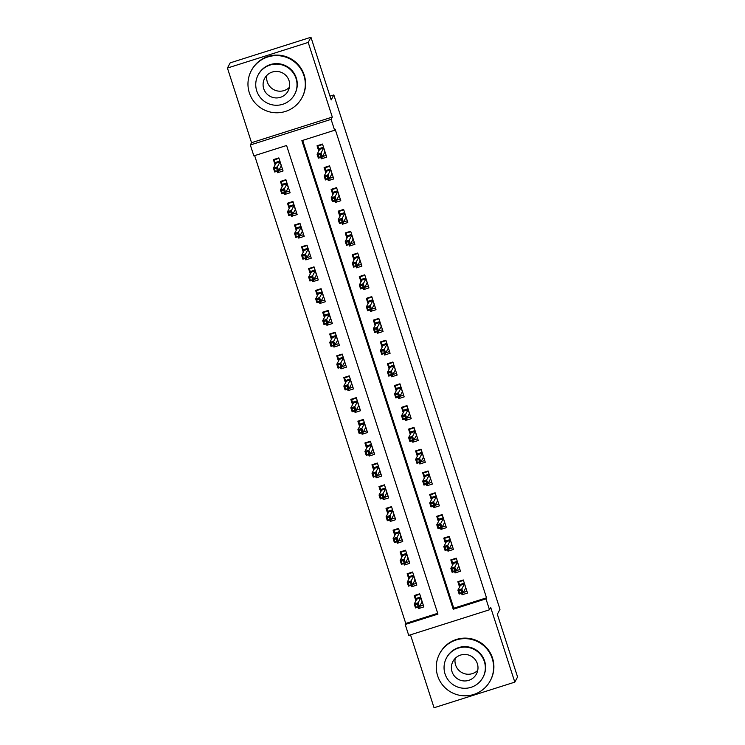 <?xml version="1.0" encoding="UTF-8"?>
<svg xmlns="http://www.w3.org/2000/svg" width="745" height="745" viewBox="0 0 745 745"><rect width="100%" height="100%" fill="white"/><g stroke="black" fill="none" stroke-linecap="round" stroke-linejoin="round"><path stroke-width="1.12" d="M253.849 155.873L250.329 144.977L331.097 119.358L334.617 130.254L301.874 140.647L453.23 609.252L485.973 598.859L489.493 609.764L408.726 635.383L405.206 624.478L437.948 614.094L286.592 145.489L253.849 155.873M251.54 142.695L332.307 117.077L308.197 42.428L310.954 37.25L230.186 62.869L227.43 68.046L251.54 142.695L250.329 144.977M410.495 634.814L434.046 707.75L514.814 682.131L490.704 607.482L489.493 609.764M254.65 155.621L405.755 623.444L405.206 624.478M308.197 42.428L227.43 68.046M310.954 37.25L331.19 99.914L333.835 94.941L499.979 609.317L497.334 614.29L517.57 676.954L514.814 682.131M320.797 157.391L321.272 158.862L326.729 157.13L322.51 144.046L317.053 145.778L318.767 151.105M327.837 179.182L328.312 180.653L333.769 178.921L329.551 165.846L324.094 167.578L325.807 172.896M334.878 200.982L335.352 202.444L340.81 200.722L336.591 187.638L331.134 189.37L332.847 194.687M341.918 222.774L342.393 224.245L347.85 222.513L343.631 209.438L338.174 211.17L339.888 216.488M348.958 244.574L349.433 246.036L354.89 244.313L350.672 231.229L345.214 232.962L346.928 238.279M355.998 266.365L356.473 267.837L361.93 266.105L357.712 253.03L352.255 254.762L353.968 260.079M363.038 288.166L363.513 289.628L368.971 287.896L364.743 274.821L359.286 276.553L361.008 281.871M370.079 309.957L370.554 311.429L376.011 309.697L371.783 296.622L366.326 298.354L368.049 303.671M377.119 331.758L377.594 333.22L383.051 331.488L378.823 318.413L373.366 320.145L375.089 325.463M384.159 353.549L384.634 355.02L390.091 353.288L385.863 340.214L380.406 341.936L382.129 347.263M391.2 375.35L391.674 376.812L397.132 375.08L392.904 362.005L387.447 363.737L389.169 369.054M398.24 397.141L398.715 398.612L404.172 396.88L399.944 383.796L394.487 385.528L396.21 390.855M405.28 418.932L405.755 420.404L411.212 418.671L406.984 405.597L401.527 407.329L403.25 412.646M412.32 440.733L412.795 442.204L418.252 440.472L414.024 427.388L408.567 429.12L410.29 434.447M419.361 462.524L419.835 463.995L425.293 462.263L421.065 449.188L415.608 450.921L417.33 456.238M426.401 484.325L426.876 485.787L432.333 484.064L428.105 470.98L422.648 472.712L424.371 478.029M433.441 506.116L433.916 507.587L439.373 505.855L435.145 492.78L429.688 494.512L431.402 499.83M440.481 527.916L440.947 529.378L446.404 527.656L442.185 514.572L436.728 516.304L438.442 521.621M447.512 549.708L447.987 551.179L453.444 549.447L449.226 536.372L443.769 538.104L445.482 543.422M454.552 571.508L455.027 572.97L460.485 571.238L456.266 558.163L450.809 559.895L452.522 565.213M423.309 605.154L419.621 606.328L418.411 608.618L417.936 607.147M418.411 608.618L423.868 606.886L419.649 593.812L414.192 595.544L415.906 600.861M416.269 583.363L412.581 584.536L411.37 586.818L410.895 585.356M411.37 586.818L416.828 585.095L412.609 572.011L407.152 573.743L408.865 579.061M409.228 561.562L405.541 562.736L404.33 565.027L403.855 563.555M404.33 565.027L409.787 563.294L405.569 550.22L400.112 551.952L401.825 557.269M398.51 540.935L397.29 543.235L396.815 541.764M397.29 543.235L402.747 541.503L398.528 528.419L393.071 530.151L394.785 535.469M395.148 517.971L391.46 519.144L390.25 521.435L389.775 519.963M390.25 521.435L395.707 519.703L391.488 506.628L386.031 508.36L387.745 513.678M388.108 496.179L384.42 497.353L383.209 499.644L382.744 498.172M383.209 499.644L388.667 497.911L384.448 484.827L378.991 486.56L380.704 491.886M381.067 474.379L377.38 475.552L376.169 477.843L375.704 476.372M376.169 477.843L381.626 476.111L377.408 463.036L371.951 464.768L373.664 470.086M374.037 452.588L370.339 453.761L369.138 456.052L368.663 454.58M369.138 456.052L374.595 454.32L370.367 441.236L364.91 442.968L366.624 448.294M363.318 431.96L362.098 434.251L361.623 432.789M362.098 434.251L367.555 432.519L363.327 419.444L357.87 421.176L359.593 426.494M356.278 410.16L355.058 412.46L354.583 410.989M355.058 412.46L360.515 410.728L356.287 397.653L350.83 399.376L352.553 404.703M352.916 387.204L349.219 388.369L348.017 390.659L347.543 389.197M348.017 390.659L353.475 388.927L349.247 375.853L343.79 377.585L345.512 382.902M345.876 365.404L342.178 366.577L340.977 368.868L340.502 367.397M340.977 368.868L346.434 367.136L342.206 354.061L336.749 355.793L338.472 361.111M338.835 343.613L335.138 344.777L333.937 347.068L333.462 345.606M333.937 347.068L339.394 345.335L335.166 332.261L329.709 333.993L331.432 339.31M328.117 322.976L326.897 325.276L326.422 323.805M326.897 325.276L332.354 323.544L328.126 310.469L322.669 312.202L324.392 317.519M321.076 301.185L319.856 303.476L319.382 302.014M319.856 303.476L325.314 301.753L321.086 288.669L315.629 290.401L317.351 295.718M317.715 278.22L314.017 279.394L312.816 281.685L312.341 280.213M312.816 281.685L318.273 279.952L314.045 266.878L308.588 268.61L310.311 273.927M310.674 256.429L306.977 257.602L305.776 259.884L305.301 258.422M305.776 259.884L311.233 258.161L307.005 245.077L301.548 246.809L303.271 252.127M303.634 234.628L299.946 235.802L298.736 238.093L298.261 236.621M298.736 238.093L304.193 236.361L299.965 223.286L294.508 225.018L296.231 230.335M296.594 212.837L292.906 214.011L291.695 216.301L291.221 214.83M291.695 216.301L297.153 214.569L292.934 201.485L287.477 203.217L289.19 208.544M285.875 192.21L284.655 194.501L284.18 193.03M284.655 194.501L290.112 192.769L285.894 179.694L280.437 181.426L282.15 186.744M405.755 623.444L437.697 613.312M277.14 171.238L277.615 172.71L283.072 170.977L278.853 157.893L273.396 159.626L275.11 164.952M302.675 140.386L453.779 608.209L486.522 597.825L335.166 129.22L334.617 130.254M461.593 593.299L462.068 594.771L467.525 593.039L463.306 579.964L457.849 581.696L459.563 587.013M333.835 94.941L329.979 96.161M332.307 117.077L331.097 119.358M486.522 597.825L485.973 598.859M453.779 608.209L453.23 609.252M466.966 591.307L463.278 592.48L462.068 594.771M282.513 169.245L278.826 170.419L277.615 172.71M456.247 570.679L455.027 572.97M449.216 548.879L447.987 551.179M445.845 525.923L442.158 527.087L440.947 529.378M438.814 504.123L435.117 505.296L433.916 507.587M431.774 482.332L428.077 483.505L426.876 485.787M421.055 461.704L419.835 463.995M414.015 439.904L412.795 442.204M410.653 416.939L406.956 418.113L405.755 420.404M399.935 396.312L398.715 398.612M396.573 373.347L392.876 374.521L391.674 376.812M385.854 352.72L384.634 355.02M378.814 330.929L377.594 333.22M375.452 307.964L371.755 309.138L370.554 311.429M368.412 286.173L364.724 287.337L363.513 289.628M361.372 264.373L357.684 265.546L356.473 267.837M354.331 242.581L350.644 243.745L349.433 246.036M343.613 221.945L342.393 224.245M340.251 198.99L336.563 200.163L335.352 202.444M333.211 177.189L329.523 178.362L328.312 180.653M322.492 156.562L321.272 158.862M458.967 581.333L458.65 581.929L463.446 580.411M458.65 581.929L459.535 584.657L464.331 583.13M466.091 588.587L465.197 588.867M461.09 590.319L458.911 591.018L459.609 593.197L461.798 592.499L461.09 590.319L461.826 588.904L463.092 592.824L459.162 594.072L457.896 590.152L461.826 588.904L464.433 584.005L460.503 585.253L459.535 584.657L460.019 586.166M458.911 591.018L457.896 590.152L460.503 585.253M461.798 592.499L463.092 592.824L465.7 587.926L464.545 583.791M459.609 593.197L459.162 594.072M415.31 595.181L414.993 595.777L419.789 594.259M416.362 600.014L414.993 595.777M422.434 602.435L421.54 602.714M418.131 606.346L417.433 604.167L415.244 604.865L415.952 607.045L419.435 606.672L415.505 607.92L414.239 603.999L418.169 602.752L419.435 606.672L422.043 601.774L420.776 597.853L416.846 599.101L415.868 598.505L420.674 596.987M417.433 604.167L420.878 597.639M415.244 604.865L414.239 603.999L416.846 599.101M415.505 607.92L415.952 607.045M477.75 670.332A13.317 13.252 28 0 1 455.223 658.347M437.66 675.883A28.701 28.552 -152 0 0 490.285 680.707A28.701 28.552 -152 0 0 467.45 638.763A28.701 28.552 -152 0 0 437.66 675.883M490.285 680.707L490.564 680.194A28.701 28.552 -152 0 0 467.73 638.241A28.701 28.552 -152 0 0 439.885 653.225L439.606 653.747M446.451 657.993L446.702 657.518A20.664 20.562 28 0 1 484.595 660.992A20.664 20.562 28 0 1 483.188 676.935L482.937 677.41A20.664 20.562 -152 0 0 466.5 647.209A20.664 20.562 -152 0 0 445.044 673.936A20.664 20.562 -152 0 0 482.937 677.41M477.359 663.693A13.317 13.252 -152 0 0 452.941 661.448A13.317 13.252 -152 0 0 463.53 680.911A13.317 13.252 -152 0 0 477.359 663.693M289.433 87.295A13.317 13.252 28 0 1 266.915 75.31M249.351 92.855A28.701 28.552 -152 0 0 301.976 97.679A28.701 28.552 -152 0 0 279.133 55.726A28.701 28.552 -152 0 0 249.351 92.855M301.976 97.679L302.247 97.157A28.701 28.552 -152 0 0 279.412 55.214A28.701 28.552 -152 0 0 251.568 70.198L251.298 70.71M258.133 74.966L258.394 74.491A20.664 20.562 28 0 1 296.277 77.964A20.664 20.562 28 0 1 294.88 93.907L294.629 94.382A20.664 20.562 -152 0 0 278.183 64.182A20.664 20.562 -152 0 0 256.736 90.909A20.664 20.562 -152 0 0 294.629 94.382M289.041 80.656A13.317 13.252 -152 0 0 264.624 78.421A13.317 13.252 -152 0 0 275.222 97.884A13.317 13.252 -152 0 0 289.041 80.656M456.238 570.679L459.926 569.515M451.926 559.542L451.61 560.138L456.406 558.61M451.61 560.138L452.494 562.857L457.29 561.339M459.05 566.787L458.156 567.066M454.05 568.528L451.87 569.217L452.569 571.396L454.757 570.707L454.05 568.528L454.785 567.103L456.052 571.033L452.122 572.281L450.855 568.351L454.785 567.103L457.393 562.205L453.463 563.453L452.494 562.857L452.979 564.365M451.87 569.217L450.855 568.351L453.463 563.453M454.757 570.707L456.052 571.033L458.659 566.135L457.505 562M452.569 571.396L452.122 572.281M449.198 548.888L452.885 547.715M444.886 537.741L444.569 538.337L449.365 536.819M444.569 538.337L445.454 541.066L450.25 539.548M452.01 544.995L451.116 545.275M447.009 546.728L444.83 547.426L445.529 549.605L447.717 548.907L447.009 546.728L447.745 545.312L449.012 549.233L445.082 550.481L443.815 546.56L447.745 545.312L450.353 540.414L446.423 541.662L445.454 541.066L445.938 542.574M444.83 547.426L443.815 546.56L446.423 541.662M447.717 548.907L449.012 549.233L451.619 544.334L450.464 540.2M445.529 549.605L445.082 550.481M437.846 515.95L437.529 516.546L442.325 515.019M437.529 516.546L438.414 519.265L443.21 517.747M444.97 523.195L444.076 523.474M439.969 524.936L437.79 525.625L438.488 527.805L440.677 527.115L439.969 524.936L440.705 523.521L441.971 527.441L438.041 528.689L436.775 524.759L440.705 523.521L443.312 518.613L439.382 519.861L438.414 519.265L438.898 520.774M437.79 525.625L436.775 524.759L439.382 519.861M440.677 527.115L441.971 527.441L444.579 522.543L443.424 518.408M438.488 527.805L438.041 528.689M430.806 494.149L430.489 494.745L435.294 493.227M430.489 494.745L431.374 497.474L436.17 495.956M437.93 501.404L437.036 501.683M432.929 503.136L430.75 503.834L431.448 506.013L433.637 505.315L432.929 503.136L433.665 501.72L434.931 505.641L431.001 506.889L429.735 502.968L433.665 501.72L436.272 496.822L432.342 498.07L431.374 497.474L431.858 498.982M430.75 503.834L429.735 502.968L432.342 498.07M433.637 505.315L434.931 505.641L437.538 500.742L436.384 496.608M431.448 506.013L431.001 506.889M408.269 573.389L407.953 573.985L412.749 572.467M409.322 578.213L407.953 573.985M415.393 580.634L414.499 580.914M411.091 584.555L410.393 582.376L408.204 583.065L408.912 585.244L412.395 584.881L408.465 586.129L407.198 582.199L411.128 580.96L412.395 584.881L415.002 579.982L413.736 576.053L409.806 577.3L408.828 576.714L413.633 575.187M410.393 582.376L413.847 575.848M408.204 583.065L407.198 582.199L409.806 577.3M408.465 586.129L408.912 585.244M401.229 551.598L400.912 552.185L405.708 550.667M402.281 556.422L400.912 552.185M408.353 558.843L407.459 559.122M404.06 562.754L403.352 560.575L401.173 561.274L401.872 563.453L405.354 563.08L401.425 564.328L400.158 560.408L404.088 559.16L405.354 563.08L407.962 558.182L406.696 554.261L402.766 555.509L401.797 554.913L406.593 553.395M403.352 560.575L406.807 554.047M401.173 561.274L400.158 560.408L402.766 555.509M401.425 564.328L401.872 563.453M394.189 529.797L393.872 530.393L398.668 528.875M402.188 539.771L398.501 540.945M395.241 534.621L393.872 530.393M401.313 537.043L400.419 537.331M397.02 540.963L396.312 538.784L394.133 539.473L394.831 541.652L398.314 541.289L394.384 542.537L393.118 538.616L397.048 537.368L398.314 541.289L400.922 536.391L399.655 532.461L395.725 533.709L394.757 533.122L399.553 531.595M396.312 538.784L399.767 532.256M394.133 539.473L393.118 538.616L395.725 533.709M394.384 542.537L394.831 541.652M387.149 508.006L386.832 508.602L391.628 507.075M388.201 512.83L386.832 508.602M394.273 515.251L393.379 515.531M389.98 519.172L389.272 516.983L387.093 517.682L387.791 519.861L391.274 519.489L387.344 520.736L386.078 516.816L390.007 515.568L391.274 519.489L393.882 514.59L392.615 510.67L388.685 511.917L387.717 511.321L392.513 509.804M389.272 516.983L392.727 510.455M387.093 517.682L386.078 516.816L388.685 511.917M387.344 520.736L387.791 519.861M423.765 472.358L423.449 472.954L428.254 471.436M423.449 472.954L424.333 475.683L429.129 474.155M430.889 479.603L430.005 479.892M425.889 481.344L423.709 482.034L424.408 484.213L426.596 483.524L425.889 481.344L426.624 479.929L427.891 483.85L423.961 485.097L422.694 481.168L426.624 479.929L429.232 475.021L425.302 476.269L424.333 475.683L424.818 477.182M423.709 482.034L422.694 481.168L425.302 476.269M426.596 483.524L427.891 483.85L430.498 478.951L429.344 474.816M424.408 484.213L423.961 485.097M380.108 486.206L379.792 486.802L384.588 485.284M381.161 491.029L379.792 486.802M387.232 493.451L386.338 493.739M382.939 497.371L382.232 495.192L380.052 495.881L380.751 498.06L384.234 497.697L380.304 498.945L379.037 495.025L382.967 493.777L384.234 497.697L386.841 492.799L385.575 488.878L381.645 490.117L380.676 489.53L385.472 488.003M382.232 495.192L385.687 488.664M380.052 495.881L379.037 495.025L381.645 490.117M380.304 498.945L380.751 498.06M421.037 461.704L424.734 460.531M416.725 450.567L416.408 451.163L421.214 449.635M416.408 451.163L417.293 453.882L422.089 452.364M423.849 457.812L422.964 458.091M418.848 459.544L416.669 460.242L417.368 462.422L419.556 461.732L418.848 459.544L419.584 458.128L420.851 462.049L416.921 463.297L415.654 459.376L419.584 458.128L422.192 453.23L418.262 454.478L417.293 453.882L417.777 455.391M416.669 460.242L415.654 459.376L418.262 454.478M419.556 461.732L420.851 462.049L423.458 457.151L422.303 453.016M417.368 462.422L416.921 463.297M373.068 464.414L372.751 465.01L377.557 463.483M374.12 469.238L372.751 465.01M380.192 471.66L379.298 471.939M375.899 475.58L375.191 473.401L373.012 474.09L373.711 476.269L377.194 475.906L373.264 477.145L371.997 473.224L375.927 471.976L377.194 475.906L379.801 470.998L378.535 467.078L374.605 468.326L373.636 467.73L378.432 466.212M375.191 473.401L378.646 466.864M373.012 474.09L371.997 473.224L374.605 468.326M373.264 477.145L373.711 476.269M413.997 439.913L417.694 438.74M409.685 428.766L409.368 429.362L414.173 427.844M409.368 429.362L410.253 432.091L415.049 430.563M416.809 436.011L415.924 436.3M411.808 437.753L409.629 438.442L410.327 440.621L412.516 439.932L411.808 437.753L412.544 436.337L413.81 440.258L409.88 441.506L408.614 437.585L412.544 436.337L415.151 431.429L411.221 432.677L410.253 432.091L410.737 433.59M409.629 438.442L408.614 437.585L411.221 432.677M412.516 439.932L413.81 440.258L416.418 435.359L415.263 431.225M410.327 440.621L409.88 441.506M366.028 442.614L365.711 443.21L370.516 441.692M367.08 447.438L365.711 443.21M373.152 449.859L372.258 450.148M368.859 453.779L368.151 451.6L365.972 452.29L366.67 454.478L370.153 454.105L366.223 455.353L364.957 451.433L368.887 450.185L370.153 454.105L372.761 449.207L371.494 445.287L367.564 446.525L366.596 445.938L371.392 444.411M368.151 451.6L371.606 445.072M365.972 452.29L364.957 451.433L367.564 446.525M366.223 455.353L366.67 454.478M402.654 406.975L402.328 407.571L407.133 406.044M402.328 407.571L403.213 410.29L408.009 408.772M409.769 414.22L408.884 414.499M404.768 415.961L402.589 416.651L403.296 418.83L405.476 418.141L404.768 415.961L405.504 414.537L406.77 418.466L402.84 419.705L401.574 415.785L405.504 414.537L408.111 409.638L404.181 410.886L403.213 410.29L403.697 411.799M402.589 416.651L401.574 415.785L404.181 410.886M405.476 418.141L406.77 418.466L409.378 413.559L408.223 409.424M403.296 418.83L402.84 419.705M358.988 420.823L358.671 421.419L363.476 419.891M366.996 430.796L363.299 431.96M360.04 425.646L358.671 421.419M366.112 428.068L365.227 428.347M361.819 431.988L361.111 429.809L358.932 430.498L359.63 432.677L363.113 432.314L359.183 433.553L357.917 429.632L361.846 428.384L363.113 432.314L365.721 427.406L364.454 423.486L360.524 424.734L359.556 424.138L364.352 422.62M361.111 429.809L364.566 423.272M358.932 430.498L357.917 429.632L360.524 424.734M359.183 433.553L359.63 432.677M399.916 396.321L403.613 395.148M395.614 385.174L395.297 385.77L400.093 384.252M395.297 385.77L396.172 388.499L400.968 386.972M402.728 392.419L401.844 392.708M397.728 394.161L395.548 394.85L396.256 397.029L398.435 396.34L397.728 394.161L398.463 392.745L399.73 396.666L395.8 397.914L394.533 393.993L398.463 392.745L401.071 387.847L397.141 389.086L396.172 388.499L396.657 389.998M395.548 394.85L394.533 393.993L397.141 389.086M398.435 396.34L399.73 396.666L402.337 391.768L401.183 387.633M396.256 397.029L395.8 397.914M351.947 399.022L351.631 399.618L356.436 398.1M359.956 408.996L356.259 410.169M353 403.846L351.631 399.618M359.071 406.267L358.187 406.556M354.778 410.188L354.071 408.009L351.891 408.707L352.59 410.886L356.073 410.514L352.143 411.762L350.876 407.841L354.806 406.593L356.073 410.514L358.68 405.615L357.414 401.695L353.484 402.933L352.515 402.347L357.311 400.819M354.071 408.009L357.526 401.481M351.891 408.707L350.876 407.841L353.484 402.933M352.143 411.762L352.59 410.886M388.573 363.383L388.257 363.979L393.053 362.452M388.257 363.979L389.132 366.698L393.928 365.18M395.688 370.628L394.803 370.908M390.687 372.37L388.508 373.059L389.216 375.238L391.395 374.549L390.687 372.37L391.423 370.945L392.69 374.875L388.769 376.113L387.493 372.193L391.423 370.945L394.031 366.046L390.101 367.294L389.132 366.698L389.616 368.207M388.508 373.059L387.493 372.193L390.101 367.294M391.395 374.549L392.69 374.875L395.297 369.967L394.142 365.832M389.216 375.238L388.769 376.113M344.907 377.231L344.59 377.827L349.396 376.299M345.959 382.055L344.59 377.827M352.031 384.476L351.146 384.755M347.738 388.396L347.03 386.217L344.851 386.906L345.559 389.086L349.033 388.722L345.103 389.97L343.836 386.04L347.766 384.793L349.033 388.722L351.64 383.815L350.374 379.894L346.444 381.142L345.475 380.546L350.271 379.028M347.03 386.217L350.485 379.68M344.851 386.906L343.836 386.04L346.444 381.142M345.103 389.97L345.559 389.086M385.836 352.73L389.533 351.556M381.533 341.583L381.216 342.178L386.012 340.661M381.216 342.178L382.092 344.907L386.888 343.38M388.648 348.828L387.763 349.116M383.656 350.569L381.468 351.267L382.176 353.447L384.355 352.748L383.656 350.569L384.383 349.154L385.649 353.074L381.729 354.322L380.453 350.401L384.383 349.154L386.99 344.255L383.06 345.494L382.092 344.907L382.576 346.406M381.468 351.267L380.453 350.401L383.06 345.494M384.355 352.748L385.649 353.074L388.257 348.176L387.102 344.041M382.176 353.447L381.729 354.322M337.876 355.43L337.55 356.026L342.355 354.508M338.919 360.263L337.55 356.026M344.991 362.685L344.106 362.964M340.698 366.596L339.99 364.417L337.811 365.115L338.519 367.294L341.992 366.922L338.062 368.17L336.796 364.249L340.726 363.001L341.992 366.922L344.6 362.023L343.333 358.103L339.403 359.351L338.435 358.755L343.231 357.228M339.99 364.417L343.445 357.889M337.811 365.115L336.796 364.249L339.403 359.351M338.062 368.17L338.519 367.294M378.795 330.929L382.492 329.765M374.493 319.791L374.176 320.387L378.972 318.86M374.176 320.387L375.052 323.106L379.848 321.589M381.608 327.036L380.723 327.316M376.616 328.778L374.428 329.467L375.135 331.646L377.315 330.957L376.616 328.778L377.342 327.353L378.618 331.283L374.688 332.531L373.422 328.601L377.342 327.353L379.95 322.455L376.029 323.703L375.052 323.106L375.536 324.615M374.428 329.467L373.422 328.601L376.029 323.703M377.315 330.957L378.618 331.283L381.226 326.375L380.062 322.24M375.135 331.646L374.688 332.531M330.836 333.639L330.519 334.235L335.315 332.708M331.879 338.463L330.519 334.235M337.951 340.884L337.066 341.163M333.658 344.805L332.95 342.626L330.771 343.315L331.478 345.494L334.952 345.131L331.022 346.378L329.756 342.449L333.685 341.201L334.952 345.131L337.56 340.232L336.293 336.302L332.363 337.55L331.395 336.954L336.191 335.436M332.95 342.626L336.405 336.088M330.771 343.315L329.756 342.449L332.363 337.55M331.022 346.378L331.478 345.494M323.796 311.838L323.479 312.434L328.275 310.916M331.795 321.812L328.098 322.985M324.839 316.672L323.479 312.434M330.91 319.093L330.026 319.372M326.617 323.004L325.91 320.825L323.73 321.523L324.438 323.703L327.912 323.33L323.991 324.578L322.715 320.657L326.645 319.409L327.912 323.33L330.519 318.432L329.253 314.511L325.323 315.759L324.354 315.163L329.15 313.645M325.91 320.825L329.365 314.297M323.73 321.523L322.715 320.657L325.323 315.759M323.991 324.578L324.438 323.703M316.755 290.047L316.439 290.643L321.235 289.116M324.755 300.021L321.058 301.185M317.798 294.871L316.439 290.643M323.87 297.292L322.985 297.572M319.577 301.213L318.879 299.034L316.69 299.723L317.398 301.902L320.881 301.539L316.951 302.787L315.684 298.857L319.605 297.618L320.881 301.539L323.488 296.64L322.213 292.711L318.292 293.958L317.314 293.362L322.11 291.844M318.879 299.034L322.324 292.506M316.69 299.723L315.684 298.857L318.292 293.958M316.951 302.787L317.398 301.902M367.453 297.991L367.136 298.587L371.932 297.069M367.136 298.587L368.011 301.315L372.807 299.788M374.567 305.245L373.683 305.524M369.576 306.977L367.387 307.676L368.095 309.855L370.274 309.156L369.576 306.977L370.312 305.562L371.578 309.482L367.648 310.73L366.382 306.81L370.312 305.562L372.919 300.663L368.989 301.911L368.011 301.315L368.496 302.824M367.387 307.676L366.382 306.81L368.989 301.911M370.274 309.156L371.578 309.482L374.186 304.584L373.022 300.449M368.095 309.855L367.648 310.73M360.412 276.199L360.096 276.795L364.892 275.268M360.096 276.795L360.971 279.515L365.776 277.997M367.536 283.445L366.642 283.724M362.536 285.186L360.347 285.875L361.055 288.054L363.234 287.365L362.536 285.186L363.271 283.761L364.538 287.691L360.608 288.939L359.341 285.009L363.271 283.761L365.879 278.863L361.949 280.111L360.971 279.515L361.465 281.023M360.347 285.875L359.341 285.009L361.949 280.111M363.234 287.365L364.538 287.691L367.145 282.793L365.981 278.649M361.055 288.054L360.608 288.939M353.372 254.399L353.055 254.995L357.851 253.477M353.055 254.995L353.931 257.723L358.736 256.196M360.496 261.653L359.602 261.933M355.495 263.385L353.307 264.084L354.015 266.263L356.194 265.565L355.495 263.385L356.231 261.97L357.498 265.89L353.568 267.138L352.301 263.218L356.231 261.97L358.839 257.072L354.909 258.319L353.931 257.723L354.424 259.232M353.307 264.084L352.301 263.218L354.909 258.319M356.194 265.565L357.498 265.89L360.105 260.992L358.941 256.857M354.015 266.263L353.568 267.138M309.715 268.247L309.399 268.843L314.194 267.325M310.758 273.08L309.399 268.843M316.83 275.501L315.945 275.78M312.537 279.412L311.838 277.233L309.65 277.932L310.358 280.111L313.841 279.738L309.911 280.986L308.644 277.065L312.565 275.818L313.841 279.738L316.448 274.84L315.172 270.919L311.252 272.167L310.274 271.571L315.07 270.053M311.838 277.233L315.284 270.705M309.65 277.932L308.644 277.065L311.252 272.167M309.911 280.986L310.358 280.111M346.332 232.608L346.015 233.204L350.811 231.676M346.015 233.204L346.891 235.923L351.696 234.405M353.456 239.853L352.562 240.132M348.455 241.594L346.267 242.283L346.974 244.462L349.154 243.773L348.455 241.594L349.191 240.179L350.457 244.099L346.527 245.347L345.261 241.417L349.191 240.179L351.798 235.271L347.868 236.519L346.891 235.923L347.384 237.431M346.267 242.283L345.261 241.417L347.868 236.519M349.154 243.773L350.457 244.099L353.065 239.201L351.901 235.066M346.974 244.462L346.527 245.347M302.675 246.455L302.358 247.051L307.154 245.533M303.718 251.279L302.358 247.051M309.79 253.7L308.905 253.989M305.497 257.621L304.798 255.442L302.61 256.131L303.317 258.31L306.8 257.947L302.87 259.195L301.604 255.265L305.534 254.026L306.8 257.947L309.408 253.049L308.141 249.119L304.211 250.367L303.234 249.78L308.039 248.253M304.798 255.442L308.244 248.914M302.61 256.131L301.604 255.265L304.211 250.367M302.87 259.195L303.317 258.31M343.603 221.954L347.291 220.781M339.292 210.807L338.975 211.403L343.771 209.885M338.975 211.403L339.85 214.132L344.656 212.614M346.416 218.061L345.522 218.341M341.415 219.794L339.226 220.492L339.934 222.671L342.113 221.973L341.415 219.794L342.151 218.378L343.417 222.299L339.487 223.547L338.221 219.626L342.151 218.378L344.758 213.48L340.828 214.728L339.85 214.132L340.344 215.64M339.226 220.492L338.221 219.626L340.828 214.728M342.113 221.973L343.417 222.299L346.025 217.4L344.861 213.266M339.934 222.671L339.487 223.547M295.635 224.664L295.318 225.26L300.114 223.733M296.687 229.488L295.318 225.26M302.759 231.909L301.865 232.189M298.456 235.83L297.758 233.641L295.569 234.34L296.277 236.519L299.76 236.146L295.83 237.394L294.564 233.474L298.494 232.226L299.76 236.146L302.368 231.248L301.101 227.327L297.171 228.575L296.193 227.979L300.999 226.461M297.758 233.641L301.204 227.113M295.569 234.34L294.564 233.474L297.171 228.575M295.83 237.394L296.277 236.519M332.251 189.016L331.935 189.612L336.731 188.094M331.935 189.612L332.81 192.34L337.615 190.813M339.375 196.261L338.481 196.55M334.375 198.002L332.186 198.692L332.894 200.871L335.073 200.181L334.375 198.002L335.11 196.587L336.377 200.507L332.447 201.755L331.18 197.825L335.11 196.587L337.718 191.679L333.788 192.927L332.81 192.34L333.304 193.84M332.186 198.692L331.18 197.825L333.788 192.927M335.073 200.181L336.377 200.507L338.984 195.609L337.83 191.474M332.894 200.871L332.447 201.755M288.594 202.864L288.278 203.459L293.074 201.942M289.647 207.687L288.278 203.459M295.718 210.109L294.824 210.397M291.416 214.029L290.718 211.85L288.529 212.539L289.237 214.718L292.72 214.355L288.79 215.603L287.523 211.682L291.453 210.435L292.72 214.355L295.327 209.457L294.061 205.527L290.131 206.775L289.153 206.188L293.958 204.661M290.718 211.85L294.163 205.322M288.529 212.539L287.523 211.682L290.131 206.775M288.79 215.603L289.237 214.718M325.211 167.225L324.894 167.821L329.69 166.293M324.894 167.821L325.779 170.54L330.575 169.022M332.335 174.47L331.441 174.749M327.334 176.202L325.155 176.9L325.854 179.079L328.042 178.381L327.334 176.202L328.07 174.786L329.337 178.707L325.407 179.955L324.14 176.034L328.07 174.786L330.678 169.888L326.748 171.136L325.779 170.54L326.263 172.048M325.155 176.9L324.14 176.034L326.748 171.136M328.042 178.381L329.337 178.707L331.944 173.808L330.789 169.674M325.854 179.079L325.407 179.955M281.554 181.072L281.238 181.668L286.033 180.141M289.554 191.037L285.866 192.21M282.606 185.896L281.238 181.668M288.678 188.317L287.784 188.597M284.376 192.238L283.677 190.059L281.489 190.748L282.197 192.927L285.68 192.564L281.75 193.802L280.483 189.882L284.413 188.634L285.68 192.564L288.287 187.656L287.021 183.736L283.091 184.983L282.113 184.388L286.918 182.87M283.677 190.059L287.123 183.521M281.489 190.748L280.483 189.882L283.091 184.983M281.75 193.802L282.197 192.927M322.483 156.571L326.17 155.398M318.171 145.424L317.854 146.02L322.65 144.502M317.854 146.02L318.739 148.749L323.535 147.221M325.295 152.669L324.401 152.958M320.294 154.411L318.115 155.1L318.813 157.279L321.002 156.59L320.294 154.411L321.03 152.995L322.296 156.916L318.366 158.163L317.1 154.243L321.03 152.995L323.637 148.087L319.707 149.335L318.739 148.749L319.223 150.248M318.115 155.1L317.1 154.243L319.707 149.335M321.002 156.59L322.296 156.916L324.904 152.017L323.749 147.883M318.813 157.279L318.366 158.163M274.514 159.272L274.197 159.868L278.993 158.35M275.566 164.096L274.197 159.868M281.638 166.517L280.744 166.805M277.336 170.437L276.637 168.258L274.449 168.947L275.156 171.126L278.639 170.763L274.709 172.011L273.443 168.091L277.373 166.843L278.639 170.763L281.247 165.865L279.98 161.944L276.05 163.183L275.073 162.596L279.878 161.069M276.637 168.258L280.083 161.73M274.449 168.947L273.443 168.091L276.05 163.183M274.709 172.011L275.156 171.126"/></g></svg>
